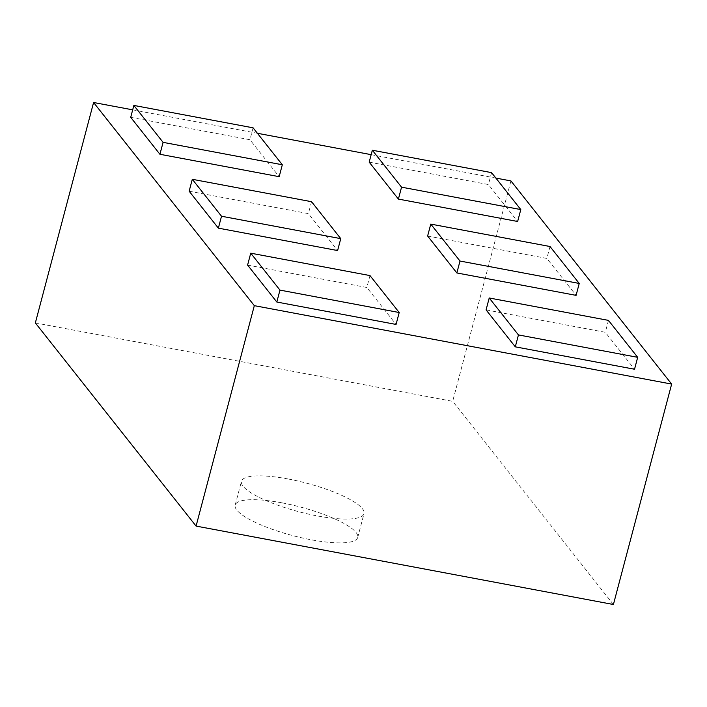 <?xml version="1.0" encoding="UTF-8"?>
<svg xmlns="http://www.w3.org/2000/svg" width="707" height="707" viewBox="0 0 707 707"><rect width="100%" height="100%" fill="white"/><g stroke="black" fill="none" stroke-linecap="round" stroke-linejoin="round"><path stroke-width="0.53" stroke-dasharray="3.54 2.65" d="M132.686 109.841L257.41 133.278M371.157 154.656L495.881 178.084M510.922 180.912L452.683 401.337L35.35 322.922M613.411 604.503L452.683 401.337M486.071 309.896L605.316 332.299L634.533 369.24M608.462 320.386L605.316 332.299M427.629 236.023L546.865 258.426L576.09 295.358M550.011 246.513L546.865 258.426M369.178 162.142L488.422 184.545L517.648 221.485M491.568 172.632L488.422 184.545M130.707 117.335L249.942 139.739L279.168 176.679M253.088 127.826L249.942 139.739M247.591 265.09L366.836 287.493L396.061 324.433M369.982 275.58L366.836 287.493M189.149 191.208L308.385 213.62L337.61 250.552M311.54 201.698L308.385 213.62M281.837 502.818A63.374 14.794 14.8 0 0 235.175 505.098A63.374 14.794 14.8 0 0 292.663 535.588A63.374 14.794 14.8 0 0 357.715 537.47A63.374 14.794 14.8 0 0 281.837 502.818M288.129 478.984A63.374 14.794 14.8 0 0 241.476 481.273A63.374 14.794 14.8 0 0 298.964 511.762A63.374 14.794 14.8 0 0 364.008 513.644A63.374 14.794 14.8 0 0 288.129 478.984M357.715 537.47L364.008 513.644M235.175 505.098L241.476 481.273"/><path stroke-width="1.06" d="M671.65 384.078L254.317 305.663L196.078 526.088L613.411 604.503L671.65 384.078L510.922 180.912L495.881 178.084M254.317 305.663L93.589 102.497L35.35 322.922L196.078 526.088M93.589 102.497L132.686 109.841M257.41 133.278L371.157 154.656M637.679 357.327L634.533 369.24L515.297 346.837L486.071 309.896L489.217 297.983L608.462 320.386L637.679 357.327L518.443 334.924L515.297 346.837M518.443 334.924L489.217 297.983M579.236 283.445L576.09 295.358L456.855 272.955L427.629 236.023L430.775 224.101L550.011 246.513L579.236 283.445L460.001 261.042L456.855 272.955M460.001 261.042L430.775 224.101M520.794 209.572L517.648 221.485L398.403 199.082L369.178 162.142L372.333 150.229L491.568 172.632L520.794 209.572L401.549 187.169L398.403 199.082M401.549 187.169L372.333 150.229M163.078 142.354L133.853 105.423L130.707 117.335L159.923 154.276L279.168 176.679L282.314 164.766L163.078 142.354L159.923 154.276M133.853 105.423L253.088 127.826L282.314 164.766M279.963 290.109L250.746 253.177L247.591 265.09L276.817 302.03L396.061 324.433L399.208 312.521L279.963 290.109L276.817 302.03M250.746 253.177L369.982 275.58L399.208 312.521M221.521 216.236L192.295 179.295L189.149 191.208L218.375 228.149L337.61 250.552L340.756 238.639L221.521 216.236L218.375 228.149M192.295 179.295L311.54 201.698L340.756 238.639"/></g></svg>

